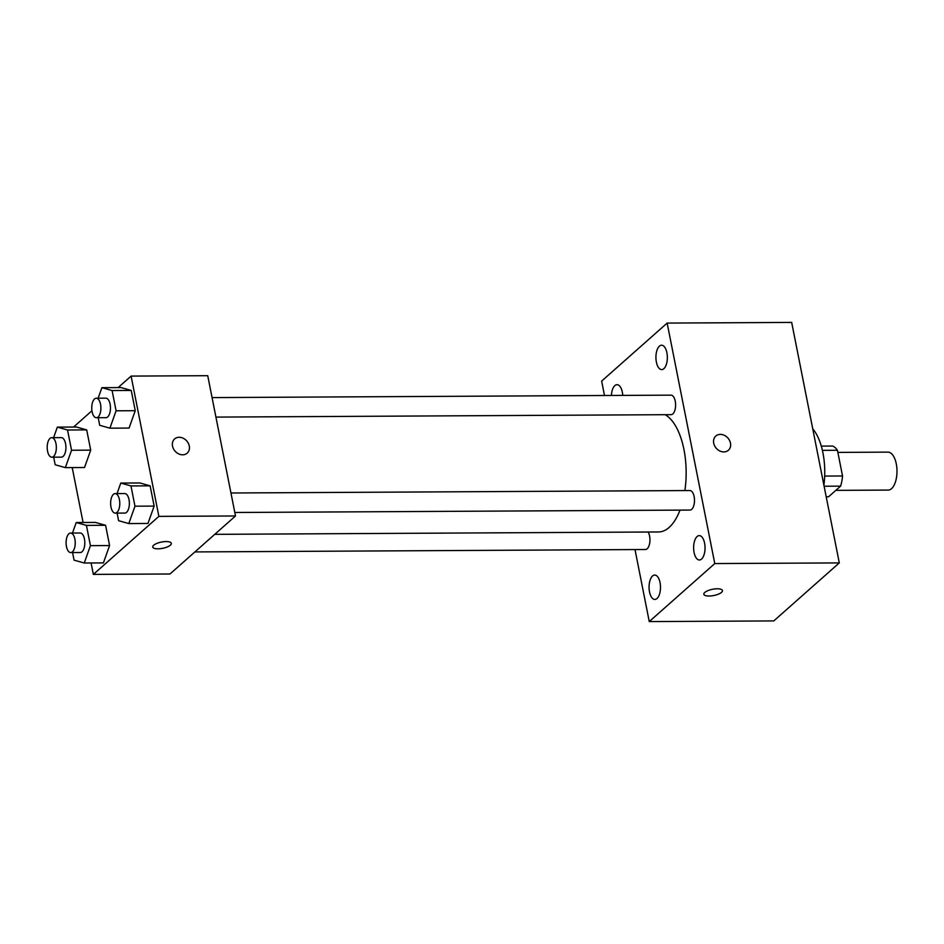 <?xml version="1.0" encoding="UTF-8"?>
<svg xmlns="http://www.w3.org/2000/svg" width="944" height="944" viewBox="0 0 944 944"><rect width="100%" height="100%" fill="white"/><g stroke="black" fill="none" stroke-linecap="round" stroke-linejoin="round"><path stroke-width="1.42" d="M835.818 490.361L888.198 490.078A18.974 8.897 -90.3 0 0 891.561 488.638A18.974 8.897 -90.3 0 0 896.8 467.386A18.974 8.897 -90.3 0 0 887.997 452.129L837.859 452.4M822.389 450.347L837.434 450.276A25.759 12.071 -90.3 0 0 832.655 446.052L821.292 446.111M837.434 450.276L842.532 475.977A25.759 12.071 -90.3 0 1 840.597 486.136L828.584 496.768L826.201 496.78M824.678 476.071L842.532 475.977M824.112 486.231L840.597 486.136M823.9 485.181A48.793 22.868 -90.3 0 0 812.749 428.824M604.49 395.501L601.647 381.093L667.148 323.084L791.674 322.411L839.299 562.907L773.785 620.916L649.26 621.589L635.005 549.573M622.745 395.406A12.189 5.711 -90.3 0 0 617.022 384.68A12.189 5.711 -90.3 0 0 611.405 395.465M649.519 591.912A12.189 5.711 -90.3 0 0 654.853 599.44A12.189 5.711 -90.3 0 0 660.493 587.215A12.189 5.711 -90.3 0 0 654.723 575.061A12.189 5.711 -90.3 0 0 649.519 591.912M694.076 552.452A12.189 5.711 -90.3 0 0 699.398 559.993A12.189 5.711 -90.3 0 0 705.038 547.768A12.189 5.711 -90.3 0 0 699.268 535.614A12.189 5.711 -90.3 0 0 694.076 552.452M656.375 362.071A12.189 5.711 -90.3 0 0 661.697 369.6A12.189 5.711 -90.3 0 0 667.349 357.387A12.189 5.711 -90.3 0 0 661.567 345.221A12.189 5.711 -90.3 0 0 656.375 362.071M667.148 323.084L714.773 563.568L839.299 562.907M728.379 450.264A9.487 7.753 48.5 0 0 729.535 440.435A9.487 7.753 48.5 0 0 720.355 434.393A9.487 7.753 48.5 0 0 715.8 436.057A9.487 7.753 48.5 0 0 716.284 448.294A9.487 7.753 48.5 0 0 728.379 450.264A9.487 7.753 48.5 0 0 729.547 440.435A9.487 7.753 48.5 0 0 720.355 434.393A9.487 7.753 48.5 0 0 715.8 436.057M714.773 563.568L649.26 621.589M704.767 592.454A9.487 3.186 -11.2 0 1 714.95 588.914A9.487 3.186 -11.2 0 1 722.455 590.566A9.487 3.186 -11.2 0 1 713.77 595.534A9.487 3.186 -11.2 0 1 703.835 594.248A9.487 3.186 -11.2 0 1 704.767 592.454M722.455 590.566A9.487 3.186 -11.2 0 1 713.758 595.522A9.487 3.186 -11.2 0 1 703.835 594.248M234.808 512.486L689.981 510.067A9.759 4.578 -90.3 0 0 691.716 509.323A9.759 4.578 -90.3 0 0 694.406 498.385A9.759 4.578 -90.3 0 0 689.875 490.55L230.95 492.992M215.928 417.095L671.09 414.664A9.759 4.578 -90.3 0 0 672.824 413.932A9.759 4.578 -90.3 0 0 675.515 402.994A9.759 4.578 -90.3 0 0 670.983 395.147L212.058 397.601M194.912 551.921L645.425 549.514A9.759 4.578 -90.3 0 0 649.72 542.894A9.759 4.578 -90.3 0 0 648.139 532.027M214.76 534.339L658.523 531.968A59.637 27.954 -90.3 0 0 669.119 527.448A59.637 27.954 -90.3 0 0 679.987 510.114M684.896 490.573A59.637 27.954 -90.3 0 0 665.154 414.699M118.118 387.595L131.098 376.09L207.727 375.688L235.504 515.967L169.991 573.987L93.362 574.4L91.096 562.978M131.098 376.09L158.875 516.38L235.504 515.967M182.64 454.807A9.487 7.753 -131.5 0 1 173.448 448.766A9.487 7.753 -131.5 0 1 174.616 438.936A9.487 7.753 -131.5 0 1 186.711 440.907A9.487 7.753 -131.5 0 1 187.195 453.144A9.487 7.753 -131.5 0 1 182.64 454.807M76.499 427.03L86.695 429.898L90.707 450.146L84.523 467.528L90.707 450.146L86.695 429.898L76.499 427.03L57.348 427.125L67.531 430.004L71.543 450.253L65.36 467.622L55.165 464.755L53.666 457.179M139.936 482.962L150.131 485.841L154.143 506.09L147.96 523.46L154.143 506.09L150.131 485.841L139.936 482.962L120.785 483.068L130.968 485.936L134.98 506.185L128.797 523.566L118.602 520.699L117.103 513.123M73.561 427.042L91.946 410.758M83.084 522.48L72.216 467.587M158.875 516.38L93.362 574.4M121.044 387.571L131.24 390.45L135.252 410.699L129.068 428.069L135.252 410.699L131.24 390.45L121.044 387.571L101.893 387.677L112.088 390.545L116.088 410.793L109.905 428.175L99.71 425.296L98.211 417.72M95.391 522.421L105.586 525.289L109.587 545.538L103.403 562.919L109.587 545.538L105.586 525.289L95.391 522.421L76.228 522.516L86.423 525.395L90.435 545.644L84.252 563.013L74.057 560.146L72.558 552.57M153.66 545.243A9.487 3.186 -11.2 0 1 163.831 541.703A9.487 3.186 -11.2 0 1 171.348 543.355A9.487 3.186 -11.2 0 1 162.651 548.322A9.487 3.186 -11.2 0 1 152.727 547.036A9.487 3.186 -11.2 0 1 153.66 545.243M171.348 543.343A9.487 3.186 -11.2 0 1 162.651 548.311A9.487 3.186 -11.2 0 1 152.727 547.036M174.605 438.948A9.487 7.753 -131.5 0 1 186.7 440.907A9.487 7.753 -131.5 0 1 187.195 453.144M72.487 533.053L76.228 522.516M70.717 552.582L80.287 552.523A9.759 4.578 -90.3 0 0 82.022 551.792A9.759 4.578 -90.3 0 0 84.724 540.853A9.759 4.578 -90.3 0 0 80.193 533.006L70.611 533.065A9.759 4.578 -90.3 0 0 66.092 542.847A9.759 4.578 -90.3 0 0 70.717 552.582A9.759 4.578 -90.3 0 0 72.452 551.839A9.759 4.578 -90.3 0 0 75.142 540.912A9.759 4.578 -90.3 0 0 70.611 533.065M86.423 525.395L105.586 525.289M90.435 545.644L109.587 545.538M84.252 563.013L103.403 562.919M53.596 437.662L57.348 427.125M51.826 457.191L61.407 457.132A9.759 4.578 -90.3 0 0 63.142 456.4A9.759 4.578 -90.3 0 0 65.832 445.462A9.759 4.578 -90.3 0 0 61.301 437.615L51.719 437.674A9.759 4.578 -90.3 0 0 47.2 447.456A9.759 4.578 -90.3 0 0 51.826 457.191A9.759 4.578 -90.3 0 0 53.56 456.448A9.759 4.578 -90.3 0 0 56.251 445.509A9.759 4.578 -90.3 0 0 51.719 437.674M67.531 430.004L86.695 429.898M71.543 450.253L90.707 450.146M65.36 467.622L84.523 467.528M117.032 493.606L120.785 483.068M115.262 513.123L124.844 513.076A9.759 4.578 -90.3 0 0 126.579 512.332A9.759 4.578 -90.3 0 0 129.269 501.406A9.759 4.578 -90.3 0 0 124.738 493.559L115.156 493.606A9.759 4.578 -90.3 0 0 110.637 503.388A9.759 4.578 -90.3 0 0 115.262 513.123A9.759 4.578 -90.3 0 0 116.997 512.391A9.759 4.578 -90.3 0 0 119.687 501.453A9.759 4.578 -90.3 0 0 115.156 493.606M130.968 485.936L150.131 485.841M134.98 506.185L154.143 506.09M128.797 523.566L147.96 523.46M98.141 398.203L101.893 387.677M96.371 417.732L105.952 417.685A9.759 4.578 -90.3 0 0 107.687 416.941A9.759 4.578 -90.3 0 0 110.377 406.014A9.759 4.578 -90.3 0 0 105.846 398.167L96.264 398.215A9.759 4.578 -90.3 0 0 91.745 407.997A9.759 4.578 -90.3 0 0 96.371 417.732A9.759 4.578 -90.3 0 0 98.105 416.988A9.759 4.578 -90.3 0 0 100.796 406.062A9.759 4.578 -90.3 0 0 96.264 398.215M112.088 390.545L131.24 390.45M116.088 410.793L135.252 410.699M109.905 428.175L129.068 428.069"/></g></svg>
